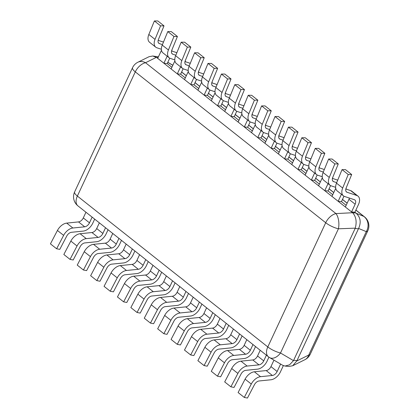<?xml version="1.0" encoding="UTF-8"?>
<svg xmlns="http://www.w3.org/2000/svg" width="419" height="419" viewBox="0 0 419 419"><rect width="100%" height="100%" fill="white"/><g stroke="black" fill="none" stroke-linecap="round" stroke-linejoin="round"><path stroke-width="0.63" d="M135.285 71.869A11.57 7.003 -51.6 0 1 145.534 62.724A11.57 8.925 -116.3 0 0 137.893 62.232A11.57 11.57 0 0 0 132.535 67.71A11.57 3.368 25 0 0 135.285 71.869L77.368 196.071A11.57 3.368 -155 0 1 74.624 191.907A11.57 11.57 0 0 0 77.924 205.865A11.57 7.003 -51.6 0 1 77.368 196.071L267.799 346.932A11.57 7.003 128.4 0 0 268.354 356.731A11.57 11.57 0 0 0 269.674 357.632A11.57 7.102 -59.6 0 0 280.505 352.997A11.57 3.368 -155 0 1 267.799 346.932L325.715 222.735A11.57 3.368 25 0 0 338.421 228.8A11.57 5.416 -92.2 0 0 335.965 213.585A11.57 7.003 128.4 0 0 325.715 222.735L135.285 71.869M158.031 57.654L156.68 57.523L152.767 56.01L149.096 56.685L137.893 62.232M156.68 57.523L352.589 212.732L335.965 213.585L145.534 62.724L156.418 57.34M349.399 198.067A4.96 3.001 128.4 0 1 348.964 199.308L345.371 207.017L351.562 211.914L354.877 212.229L356.16 213.245C360.492 217.272 361.309 222.342 358.617 228.455L358.449 228.795L355.134 228.481L355.27 228.14C356.946 221.934 356.129 216.864 352.814 212.931M355.134 228.481L293.489 360.628L280.505 352.997L338.421 228.8L355.27 228.14M358.449 228.795L296.835 360.942L292.671 365.761L288.995 366.436L285.046 366.065L289.566 364.813L293.489 360.628M269.674 357.632L282.762 365.326L285.046 366.065M355.893 210.039L364.493 216.848A11.57 7.003 128.4 0 0 363.828 216.419A11.57 10.611 112.5 0 1 366.285 231.628L308.724 355.061A11.57 8.925 63.7 0 1 304.88 359.717A11.57 11.57 0 0 0 310.238 354.238A11.57 3.368 -155 0 1 308.724 355.061L296.835 360.942M161.483 50.222A4.96 3.001 128.4 0 1 161.305 50.636L157.712 58.341L163.897 63.243L167.212 63.557L171.905 67.27M174.885 60.839A4.96 3.001 128.4 0 1 174.707 61.258L171.114 68.962L177.3 73.864L180.615 74.173L185.308 77.892M188.293 71.46A4.96 3.001 128.4 0 1 188.115 71.874L184.522 79.584L190.708 84.481L194.023 84.795L198.711 88.509M201.696 82.082A4.96 3.001 128.4 0 1 201.518 82.496L197.925 90.2L204.111 95.103L207.426 95.417L212.119 99.13M215.099 92.699A4.96 3.001 128.4 0 1 214.921 93.112L211.328 100.822L217.513 105.724L220.829 106.033L225.522 109.752M228.502 103.32A4.96 3.001 128.4 0 1 228.329 103.734L224.731 111.438L230.921 116.341L234.237 116.655L238.924 120.368M241.91 113.937A4.96 3.001 128.4 0 1 241.732 114.35L238.139 122.06L244.324 126.962L247.639 127.271L252.332 130.99M255.312 124.558A4.96 3.001 128.4 0 1 255.134 124.972L251.541 132.676L257.727 137.579L261.042 137.893L265.735 141.606M268.715 135.175A4.96 3.001 128.4 0 1 268.542 135.594L264.944 143.298L271.135 148.2L274.45 148.509L279.138 152.228M282.123 145.796A4.96 3.001 128.4 0 1 281.945 146.21L278.352 153.92L284.538 158.817L287.853 159.131L292.546 162.844M295.526 156.418A4.96 3.001 128.4 0 1 295.348 156.832L291.755 164.536L297.94 169.438L301.256 169.753L305.949 173.466M308.929 167.034A4.96 3.001 128.4 0 1 308.756 167.448L305.158 175.158L311.348 180.06L314.664 180.369L319.351 184.088M322.337 177.656A4.96 3.001 128.4 0 1 322.159 178.07L318.566 185.774L324.751 190.676L328.067 190.991L332.754 194.704M335.739 188.272A4.96 3.001 128.4 0 1 335.561 188.691L331.968 196.396L338.154 201.298L341.469 201.607L346.162 205.326M152.767 56.01L158.419 56.822M163.4 42.256L162.986 41.931A9.915 6.002 -51.6 0 1 163.457 42.12M162.986 41.931L158.162 40.334M158.398 42.796L159.414 43.602A4.96 3.001 -51.6 0 1 158.832 43.288A4.96 3.001 -51.6 0 1 158.466 39.391L164.012 25.863L157.827 20.96L154.381 20.95L148.829 34.478A9.915 6.002 -51.6 0 0 149.567 42.272L155.753 47.174A9.915 6.002 128.4 0 0 156.916 47.797L161.383 49.274M171.921 51.071A9.915 6.002 128.4 0 0 171.821 50.123M167.212 63.557L169.726 58.162M167.171 56.219L163.897 63.243M154.381 20.95L160.566 25.852L155.014 39.381A9.915 6.002 128.4 0 0 155.753 47.174M164.012 25.863L160.566 25.852M159.414 43.602L162.436 44.603M176.802 52.878L176.389 52.548A9.915 6.002 -51.6 0 1 176.86 52.742M176.389 52.548L171.565 50.95M171.8 53.417L172.817 54.219A4.96 3.001 -51.6 0 1 172.235 53.91A4.96 3.001 -51.6 0 1 171.869 50.013L177.42 36.484L171.235 31.582L167.783 31.572L162.237 45.1A9.915 6.002 -51.6 0 0 162.97 52.894L169.161 57.796A9.915 6.002 128.4 0 0 170.318 58.414L174.791 59.896M185.324 61.687A9.915 6.002 128.4 0 0 185.229 60.745M180.615 74.173L183.129 68.784M180.579 66.841L177.3 73.864M167.783 31.572L173.974 36.469L168.422 49.997A9.915 6.002 128.4 0 0 169.161 57.796M177.42 36.484L173.974 36.469M172.817 54.219L175.844 55.219M190.21 63.499L189.797 63.169A9.915 6.002 -51.6 0 1 190.263 63.358M189.797 63.169L184.968 61.572M185.208 64.034L186.225 64.84A4.96 3.001 -51.6 0 1 185.643 64.526A4.96 3.001 -51.6 0 1 185.271 60.629L190.823 47.101L184.638 42.199L181.191 42.188L175.64 55.717A9.915 6.002 -51.6 0 0 176.378 63.515L182.564 68.412A9.915 6.002 128.4 0 0 183.721 69.035L188.194 70.518M198.732 72.309A9.915 6.002 128.4 0 0 198.632 71.366M194.023 84.795L196.537 79.406M193.981 77.457L190.708 84.481M181.191 42.188L187.377 47.09L181.825 60.619A9.915 6.002 128.4 0 0 182.564 68.412M190.823 47.101L187.377 47.09M186.225 64.84L189.247 65.841M203.613 74.116L203.199 73.791A9.915 6.002 -51.6 0 1 203.671 73.98M203.199 73.791L198.376 72.194M198.611 74.655L199.627 75.457A4.96 3.001 -51.6 0 1 199.046 75.148A4.96 3.001 -51.6 0 1 198.679 71.251L204.226 57.722L198.04 52.82L194.594 52.81L189.042 66.338A9.915 6.002 -51.6 0 0 189.781 74.132L195.966 79.034A9.915 6.002 128.4 0 0 197.129 79.657L201.597 81.134M212.134 82.931A9.915 6.002 128.4 0 0 212.035 81.983M207.426 95.417L209.94 90.022M207.384 88.079L204.111 95.103M194.594 52.81L200.78 57.712L195.228 71.24A9.915 6.002 128.4 0 0 195.966 79.034M204.226 57.722L200.78 57.712M199.627 75.457L202.649 76.462M217.016 84.738L216.602 84.408A9.915 6.002 -51.6 0 1 217.073 84.596M216.602 84.408L211.778 82.81M212.014 85.272L213.03 86.078A4.96 3.001 -51.6 0 1 212.449 85.769A4.96 3.001 -51.6 0 1 212.082 81.867L217.634 68.339L211.448 63.442L207.997 63.426L202.45 76.955A9.915 6.002 -51.6 0 0 203.184 84.753L209.374 89.656A9.915 6.002 128.4 0 0 210.532 90.274L215.005 91.756M225.537 93.547A9.915 6.002 128.4 0 0 225.443 92.604M220.829 106.033L223.343 100.644M220.792 98.701L217.513 105.724M207.997 63.426L214.188 68.328L208.636 81.857A9.915 6.002 128.4 0 0 209.374 89.656M217.634 68.339L214.188 68.328M213.03 86.078L216.057 87.079M230.424 95.354L230.01 95.029A9.915 6.002 -51.6 0 1 230.476 95.218M230.01 95.029L225.181 93.432M225.422 95.893L226.433 96.695A4.96 3.001 -51.6 0 1 225.857 96.386A4.96 3.001 -51.6 0 1 225.485 92.489L231.037 78.961L224.851 74.058L221.405 74.048L215.853 87.576A9.915 6.002 -51.6 0 0 216.592 95.37L222.777 100.272A9.915 6.002 128.4 0 0 223.935 100.895L228.407 102.372M238.945 104.169A9.915 6.002 128.4 0 0 238.846 103.221M234.237 116.655L236.751 111.26M234.195 109.317L230.921 116.341M221.405 74.048L227.59 78.95L222.039 92.479A9.915 6.002 128.4 0 0 222.777 100.272M231.037 78.961L227.59 78.95M226.433 96.695L229.46 97.7M243.827 105.976L243.413 105.646A9.915 6.002 -51.6 0 1 243.884 105.839M243.413 105.646L238.589 104.048M238.825 106.51L239.841 107.316A4.96 3.001 -51.6 0 1 239.259 107.007A4.96 3.001 -51.6 0 1 238.893 103.111L244.439 89.582L238.254 84.68L234.808 84.669L229.256 98.198A9.915 6.002 -51.6 0 0 229.994 105.991L236.18 110.894A9.915 6.002 128.4 0 0 237.343 111.512L241.81 112.994M252.348 114.785A9.915 6.002 128.4 0 0 252.248 113.842M247.639 127.271L250.153 121.882M247.598 119.939L244.324 126.962M234.808 84.669L240.993 89.566L235.441 103.095A9.915 6.002 128.4 0 0 236.18 110.894M244.439 89.582L240.993 89.566M239.841 107.316L242.863 108.317M257.229 116.597L256.816 116.267A9.915 6.002 -51.6 0 1 257.287 116.456M256.816 116.267L251.992 114.67M252.228 117.131L253.244 117.938A4.96 3.001 -51.6 0 1 252.662 117.624A4.96 3.001 -51.6 0 1 252.296 113.727L257.847 100.199L251.657 95.296L248.21 95.286L242.659 108.814A9.915 6.002 -51.6 0 0 243.397 116.608L249.583 121.51A9.915 6.002 128.4 0 0 250.745 122.133L255.213 123.615M265.751 125.407A9.915 6.002 128.4 0 0 265.656 124.459M261.042 137.893L263.556 132.504M261.006 130.555L257.727 137.579M248.21 95.286L254.401 100.188L248.849 113.717A9.915 6.002 128.4 0 0 249.583 121.51M257.847 100.199L254.401 100.188M253.244 117.938L256.271 118.938M270.637 127.214L270.224 126.884A9.915 6.002 -51.6 0 1 270.69 127.077M270.224 126.884L265.395 125.286M265.636 127.753L266.646 128.554A4.96 3.001 -51.6 0 1 266.07 128.245A4.96 3.001 -51.6 0 1 265.698 124.349L271.25 110.82L265.065 105.918L261.618 105.907L256.067 119.436A9.915 6.002 -51.6 0 0 256.805 127.229L262.991 132.132A9.915 6.002 128.4 0 0 264.148 132.75L268.621 134.232M279.154 136.023A9.915 6.002 128.4 0 0 279.059 135.08M274.45 148.509L276.964 143.12M274.408 141.177L271.135 148.2M261.618 105.907L267.804 110.805L262.252 124.338A9.915 6.002 128.4 0 0 262.991 132.132M271.25 110.82L267.804 110.805M266.646 128.554L269.674 129.555M284.04 137.835L283.626 137.505A9.915 6.002 -51.6 0 1 284.098 137.694M283.626 137.505L278.803 135.908M279.038 138.37L280.054 139.176A4.96 3.001 -51.6 0 1 279.473 138.862A4.96 3.001 -51.6 0 1 279.106 134.965L284.653 121.437L278.467 116.534L275.021 116.524L269.469 130.052A9.915 6.002 -51.6 0 0 270.208 137.851L276.393 142.748A9.915 6.002 128.4 0 0 277.556 143.371L282.024 144.854M292.562 146.645A9.915 6.002 128.4 0 0 292.462 145.702M287.853 159.131L290.367 153.742M287.811 151.798L284.538 158.817M275.021 116.524L281.207 121.426L275.655 134.955A9.915 6.002 128.4 0 0 276.393 142.748M284.653 121.437L281.207 121.426M280.054 139.176L283.076 140.176M297.443 148.452L297.029 148.127A9.915 6.002 -51.6 0 1 297.5 148.316M297.029 148.127L292.205 146.53M292.441 148.991L293.457 149.793A4.96 3.001 -51.6 0 1 292.876 149.483A4.96 3.001 -51.6 0 1 292.509 145.587L298.061 132.058L291.87 127.156L288.424 127.146L282.872 140.674A9.915 6.002 -51.6 0 0 283.611 148.467L289.796 153.37A9.915 6.002 128.4 0 0 290.959 153.993L295.426 155.47M305.964 157.266A9.915 6.002 128.4 0 0 305.865 156.318M301.256 169.753L303.77 164.358M301.219 162.415L297.94 169.438M288.424 127.146L294.609 132.048L289.063 145.576A9.915 6.002 128.4 0 0 289.796 153.37M298.061 132.058L294.609 132.048M293.457 149.793L296.484 150.798M310.851 159.073L310.432 158.743A9.915 6.002 -51.6 0 1 310.903 158.937M310.432 158.743L305.608 157.146M305.844 159.608L306.86 160.414A4.96 3.001 -51.6 0 1 306.284 160.105A4.96 3.001 -51.6 0 1 305.912 156.203L311.464 142.675L305.278 137.778L301.832 137.762L296.28 151.29A9.915 6.002 -51.6 0 0 297.019 159.089L303.204 163.991A9.915 6.002 128.4 0 0 304.362 164.609L308.834 166.092M319.367 167.883A9.915 6.002 128.4 0 0 319.273 166.94M314.664 180.369L317.178 174.98M314.622 173.037L311.348 180.06M301.832 137.762L308.017 142.664L302.466 156.193A9.915 6.002 128.4 0 0 303.204 163.991M311.464 142.675L308.017 142.664M306.86 160.414L309.887 161.415M324.254 169.69L323.84 169.365A9.915 6.002 -51.6 0 1 324.311 169.554M323.84 169.365L319.016 167.768M319.252 170.229L320.268 171.036A4.96 3.001 -51.6 0 1 319.687 170.722A4.96 3.001 -51.6 0 1 319.315 166.825L324.866 153.296L318.681 148.394L315.235 148.384L309.683 161.912A9.915 6.002 -51.6 0 0 310.421 169.705L316.607 174.608A9.915 6.002 128.4 0 0 317.77 175.231L322.237 176.708M332.775 178.504A9.915 6.002 128.4 0 0 332.676 177.556M328.067 190.991L330.581 185.596M328.025 183.653L324.751 190.676M315.235 148.384L321.42 153.286L315.868 166.814A9.915 6.002 128.4 0 0 316.607 174.608M324.866 153.296L321.42 153.286M320.268 171.036L323.29 172.036M337.656 180.311L337.243 179.981A9.915 6.002 -51.6 0 1 337.714 180.175M337.243 179.981L332.419 178.384M332.655 180.851L333.671 181.652A4.96 3.001 -51.6 0 1 333.089 181.343A4.96 3.001 -51.6 0 1 332.723 177.447L338.274 163.918L332.084 159.016L328.637 159.005L323.086 172.534A9.915 6.002 -51.6 0 0 323.824 180.327L330.01 185.229A9.915 6.002 128.4 0 0 331.172 185.847L335.64 187.33M346.178 189.121A9.915 6.002 128.4 0 0 346.078 188.178M341.469 201.607L343.983 196.218M341.427 194.275L338.154 201.298M328.637 159.005L334.823 163.902L329.276 177.431A9.915 6.002 128.4 0 0 330.01 185.229M338.274 163.918L334.823 163.902M333.671 181.652L336.698 182.653M350.645 190.603A9.915 6.002 -51.6 0 1 351.808 191.226L357.994 196.123A9.915 6.002 128.4 0 0 356.836 195.505L350.645 190.603L345.822 189.006M346.057 191.467L347.073 192.274A4.96 3.001 -51.6 0 1 346.497 191.96A4.96 3.001 -51.6 0 1 346.125 188.063L351.677 174.534L345.492 169.632L342.045 169.622L336.494 183.15A9.915 6.002 -51.6 0 0 337.227 190.949L343.418 195.846A9.915 6.002 128.4 0 0 344.575 196.469L354.338 199.701A4.96 3.001 -51.6 0 1 354.914 200.01A4.96 3.001 -51.6 0 1 355.155 204.21L351.562 211.914M354.877 212.229L358.47 204.524A9.915 6.002 128.4 0 0 357.994 196.123M342.045 169.622L348.231 174.524L342.679 188.052A9.915 6.002 128.4 0 0 343.418 195.846M351.677 174.534L348.231 174.524M347.073 192.274L356.836 195.505M260.545 376.681L272.371 375.482L266.18 370.579L254.354 371.779L260.545 376.681A9.915 6.002 128.4 0 0 251.285 384.045L244.282 397.437L247.451 398.05L254.453 384.658A4.96 3.001 -51.6 0 1 259.083 380.976L270.91 379.776A9.915 6.002 128.4 0 0 280.463 371.81L283.344 365.625M280.61 364.064L277.148 371.496A4.96 3.001 -51.6 0 1 272.371 375.482M266.18 370.579A4.96 3.001 128.4 0 0 270.957 366.599L273.963 360.157M244.282 397.437L238.097 392.535L245.099 379.148A9.915 6.002 -51.6 0 1 254.354 371.779M247.137 366.059L258.963 364.86L252.777 359.958L240.951 361.162L247.137 366.059A9.915 6.002 128.4 0 0 237.882 373.429L230.879 386.821L234.048 387.428L241.051 374.036A4.96 3.001 -51.6 0 1 245.675 370.354L257.502 369.155A9.915 6.002 128.4 0 0 267.055 361.188L268.935 357.161M266.4 355.181L263.74 360.879A4.96 3.001 -51.6 0 1 258.963 364.86M252.777 359.958A4.96 3.001 128.4 0 0 257.554 355.977L260.209 350.279M230.879 386.821L224.694 381.919L231.697 368.526A9.915 6.002 -51.6 0 1 240.951 361.162M233.734 355.443L245.56 354.244L239.375 349.341L227.548 350.541L233.734 355.443A9.915 6.002 128.4 0 0 224.474 362.807L217.471 376.199L220.64 376.812L227.643 363.42A4.96 3.001 -51.6 0 1 232.273 359.738L244.099 358.538A9.915 6.002 128.4 0 0 253.652 350.572L255.522 346.565M252.992 344.559L250.337 350.258A4.96 3.001 -51.6 0 1 245.56 354.244M239.375 349.341A4.96 3.001 128.4 0 0 244.151 345.356L246.807 339.662M217.471 376.199L211.286 371.297L218.289 357.905A9.915 6.002 -51.6 0 1 227.548 350.541M220.331 344.821L232.157 343.622L225.967 338.72L214.14 339.919L220.331 344.821A9.915 6.002 128.4 0 0 211.071 352.19L204.069 365.583L207.237 366.19L214.24 352.798A4.96 3.001 -51.6 0 1 218.87 349.116L230.696 347.917A9.915 6.002 128.4 0 0 240.249 339.95L242.114 335.944M239.589 333.943L236.934 339.641A4.96 3.001 -51.6 0 1 232.157 343.622M225.967 338.72A4.96 3.001 128.4 0 0 230.743 334.739L233.404 329.041M204.069 365.583L197.883 360.68L204.886 347.288A9.915 6.002 -51.6 0 1 214.14 339.919M206.923 334.205L218.749 333L212.564 328.103L200.738 329.303L206.923 334.205A9.915 6.002 128.4 0 0 197.668 341.569L190.666 354.961L193.835 355.574L200.837 342.182A4.96 3.001 -51.6 0 1 205.462 338.494L217.288 337.295A9.915 6.002 128.4 0 0 226.841 329.334L228.711 325.327M226.187 323.321L223.526 329.02A4.96 3.001 -51.6 0 1 218.749 333M212.564 328.103A4.96 3.001 128.4 0 0 217.341 324.117L219.996 318.419M190.666 354.961L184.48 350.059L191.483 336.666A9.915 6.002 -51.6 0 1 200.738 329.303M193.52 323.583L205.347 322.384L199.161 317.482L187.335 318.681L193.52 323.583A9.915 6.002 128.4 0 0 184.266 330.947L177.258 344.339L180.427 344.952L187.429 331.56A4.96 3.001 -51.6 0 1 192.059 327.878L203.885 326.679A9.915 6.002 128.4 0 0 213.439 318.712L215.308 314.706M212.779 312.705L210.123 318.403A4.96 3.001 -51.6 0 1 205.347 322.384M199.161 317.482A4.96 3.001 128.4 0 0 203.938 313.501L206.593 307.803M177.258 344.339L171.072 339.442L178.075 326.05A9.915 6.002 -51.6 0 1 187.335 318.681M180.118 312.962L191.944 311.762L185.753 306.86L173.927 308.065L180.118 312.962A9.915 6.002 128.4 0 0 170.858 320.331L163.855 333.723L167.024 334.331L174.026 320.944A4.96 3.001 -51.6 0 1 178.656 317.256L190.483 316.057A9.915 6.002 128.4 0 0 200.036 308.096L201.9 304.084M199.376 302.083L196.721 307.782A4.96 3.001 -51.6 0 1 191.944 311.762M185.753 306.86A4.96 3.001 128.4 0 0 190.53 302.879L193.19 297.181M163.855 333.723L157.67 328.821L164.672 315.428A9.915 6.002 -51.6 0 1 173.927 308.065M166.71 302.345L178.536 301.146L172.35 296.243L160.524 297.443L166.71 302.345A9.915 6.002 128.4 0 0 157.455 309.709L150.452 323.101L153.621 323.714L160.624 310.322A4.96 3.001 -51.6 0 1 165.248 306.64L177.075 305.441A9.915 6.002 128.4 0 0 186.628 297.474L188.498 293.468M185.973 291.467L183.313 297.16A4.96 3.001 -51.6 0 1 178.536 301.146M172.35 296.243A4.96 3.001 128.4 0 0 177.127 292.263L179.782 286.565M150.452 323.101L144.267 318.199L151.269 304.807A9.915 6.002 -51.6 0 1 160.524 297.443M153.307 291.724L165.133 290.524L158.948 285.622L147.121 286.821L153.307 291.724A9.915 6.002 128.4 0 0 144.052 299.093L137.05 312.485L140.213 313.093L147.216 299.7A4.96 3.001 -51.6 0 1 151.846 296.018L163.672 294.819A9.915 6.002 128.4 0 0 173.225 286.853L175.095 282.846M172.565 280.845L169.91 286.544A4.96 3.001 -51.6 0 1 165.133 290.524M158.948 285.622A4.96 3.001 128.4 0 0 163.724 281.641L166.38 275.943M137.05 312.485L130.859 307.583L137.861 294.19A9.915 6.002 -51.6 0 1 147.121 286.821M139.904 281.107L151.73 279.908L145.545 275.005L133.719 276.205L139.904 281.107A9.915 6.002 128.4 0 0 130.644 288.471L123.642 301.863L126.81 302.476L133.813 289.084A4.96 3.001 -51.6 0 1 138.443 285.402L150.269 284.197A9.915 6.002 128.4 0 0 159.822 276.236L161.692 272.23M159.162 270.224L156.507 275.922A4.96 3.001 -51.6 0 1 151.73 279.908M145.545 275.005A4.96 3.001 128.4 0 0 150.316 271.02L152.977 265.327M123.642 301.863L117.456 296.961L124.459 283.569A9.915 6.002 -51.6 0 1 133.719 276.205M126.496 270.485L138.322 269.286L132.137 264.384L120.311 265.583L126.496 270.485A9.915 6.002 128.4 0 0 117.241 277.855L110.239 291.242L113.408 291.854L120.41 278.462A4.96 3.001 -51.6 0 1 125.035 274.78L136.861 273.581A9.915 6.002 128.4 0 0 146.414 265.615L148.284 261.608M145.76 259.607L143.099 265.306A4.96 3.001 -51.6 0 1 138.322 269.286M132.137 264.384A4.96 3.001 128.4 0 0 136.913 260.403L139.569 254.705M110.239 291.242L104.053 286.345L111.056 272.952A9.915 6.002 -51.6 0 1 120.311 265.583M113.093 259.864L124.92 258.664L118.734 253.767L106.908 254.967L113.093 259.864A9.915 6.002 128.4 0 0 103.839 267.233L96.836 280.625L100 281.238L107.002 267.846A4.96 3.001 -51.6 0 1 111.632 264.159L123.458 262.959A9.915 6.002 128.4 0 0 133.012 254.998L134.881 250.986M132.352 248.986L129.696 254.684A4.96 3.001 -51.6 0 1 124.92 258.664M118.734 253.767A4.96 3.001 128.4 0 0 123.511 249.782L126.166 244.083M96.836 280.625L90.645 275.723L97.648 262.331A9.915 6.002 -51.6 0 1 106.908 254.967M99.691 249.247L111.517 248.048L105.331 243.146L93.505 244.345L99.691 249.247A9.915 6.002 128.4 0 0 90.431 256.611L83.428 270.004L86.597 270.616L93.599 257.224A4.96 3.001 -51.6 0 1 98.229 253.542L110.056 252.343A9.915 6.002 128.4 0 0 119.609 244.377L121.479 240.37M118.949 238.369L116.293 244.062A4.96 3.001 -51.6 0 1 111.517 248.048M105.331 243.146A4.96 3.001 128.4 0 0 110.108 239.165L112.763 233.467M83.428 270.004L77.243 265.101L84.245 251.714A9.915 6.002 -51.6 0 1 93.505 244.345M86.283 238.626L98.109 237.426L91.923 232.524L80.097 233.729L86.283 238.626A9.915 6.002 128.4 0 0 77.028 245.995L70.025 259.387L73.194 259.995L80.197 246.602A4.96 3.001 -51.6 0 1 84.827 242.92L96.653 241.721A9.915 6.002 128.4 0 0 106.201 233.755L108.071 229.748M105.546 227.747L102.885 233.446A4.96 3.001 -51.6 0 1 98.109 237.426M91.923 232.524A4.96 3.001 128.4 0 0 96.7 228.544L99.355 222.845M70.025 259.387L63.84 254.485L70.842 241.093A9.915 6.002 -51.6 0 1 80.097 233.729M72.88 228.009L84.706 226.81L78.521 221.908L66.694 223.107L72.88 228.009A9.915 6.002 128.4 0 0 63.625 235.373L56.623 248.766L59.786 249.378L66.789 235.986A4.96 3.001 -51.6 0 1 71.419 232.304L83.245 231.099A9.915 6.002 128.4 0 0 92.798 223.138L94.668 219.132M92.138 217.126L89.483 222.824A4.96 3.001 -51.6 0 1 84.706 226.81M78.521 221.908A4.96 3.001 128.4 0 0 83.297 217.922L85.953 212.229M56.623 248.766L50.432 243.863L57.434 230.471A9.915 6.002 -51.6 0 1 66.694 223.107M355.904 213.046L352.589 212.732M296.982 360.607L293.667 360.298M358.617 228.455L366.285 231.628A11.57 3.368 25 0 0 367.793 230.806L310.238 354.238M355.862 210.108L363.828 216.419L356.16 213.245M347.152 203.205L342.459 199.491M333.744 192.583L329.056 188.869M320.341 181.966L315.648 178.248M306.938 171.345L302.246 167.631M293.53 160.728L288.843 157.01M280.128 150.107L275.435 146.393M266.725 139.49L262.032 135.772M253.317 128.869L248.629 125.15M239.914 118.247L235.221 114.534M226.511 107.631L221.819 103.912M213.103 97.009L208.416 93.296M199.701 86.393L195.013 82.674M186.298 75.771L181.605 72.058M172.811 65.322L167.773 62.358M161.305 50.636L161.65 50.909M155.014 39.381L148.829 34.478M174.707 61.258L175.058 61.53M168.422 49.997L162.237 45.1M188.115 71.874L188.461 72.152M181.825 60.619L175.64 55.717M201.518 82.496L201.864 82.768M195.228 71.24L189.042 66.338M214.921 93.112L215.272 93.39M208.636 81.857L202.45 76.955M228.329 103.734L228.674 104.006M222.039 92.479L215.853 87.576M241.732 114.35L242.077 114.628M235.441 103.095L229.256 98.198M255.134 124.972L255.48 125.244M248.849 113.717L242.659 108.814M268.542 135.594L268.888 135.866M262.252 124.338L256.067 119.436M281.945 146.21L282.291 146.488M275.655 134.955L269.469 130.052M295.348 156.832L295.694 157.104M289.063 145.576L282.872 140.674M308.756 167.448L309.102 167.726M302.466 156.193L296.28 151.29M322.159 178.07L322.504 178.342M315.868 166.814L309.683 161.912M335.561 188.691L335.907 188.964M329.276 177.431L323.086 172.534M348.964 199.308L355.155 204.21M342.679 188.052L336.494 183.15M277.148 371.496L270.957 366.599M245.099 379.148L251.285 384.045M263.74 360.879L257.554 355.977M231.697 368.526L237.882 373.429M250.337 350.258L244.151 345.356M218.289 357.905L224.474 362.807M236.934 339.641L230.743 334.739M204.886 347.288L211.071 352.19M223.526 329.02L217.341 324.117M191.483 336.666L197.668 341.569M210.123 318.403L203.938 313.501M178.075 326.05L184.266 330.947M196.721 307.782L190.53 302.879M164.672 315.428L170.858 320.331M183.313 297.16L177.127 292.263M151.269 304.807L157.455 309.709M169.91 286.544L163.724 281.641M137.861 294.19L144.052 299.093M156.507 275.922L150.316 271.02M124.459 283.569L130.644 288.471M143.099 265.306L136.913 260.403M111.056 272.952L117.241 277.855M129.696 254.684L123.511 249.782M97.648 262.331L103.839 267.233M116.293 244.062L110.108 239.165M84.245 251.714L90.431 256.611M102.885 233.446L96.7 228.544M70.842 241.093L77.028 245.995M89.483 222.824L83.297 217.922M57.434 230.471L63.625 235.373M77.924 205.865L268.354 356.731M181.637 71.984L186.329 75.703M195.044 82.606L199.732 86.324M208.447 93.228L213.135 96.941M221.85 103.844L226.543 107.563M235.258 114.466L239.946 118.179M248.661 125.082L253.348 128.801M262.064 135.704L266.756 139.417M275.472 146.325L280.159 150.039M288.874 156.942L293.562 160.66M302.277 167.563L306.97 171.277M315.68 178.18L320.373 181.898M329.088 188.801L333.775 192.515M342.491 199.418L347.183 203.136M172.843 65.254L167.804 62.29M367.793 230.806A11.57 11.57 0 0 0 364.493 216.848M304.88 359.717L292.671 365.761M132.535 67.71L74.624 191.907"/></g></svg>
